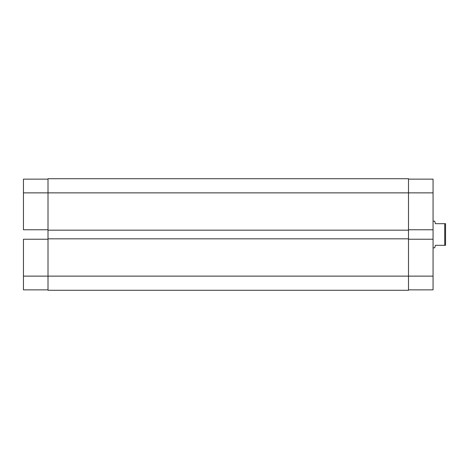 <?xml version="1.0" encoding="UTF-8"?>
<svg xmlns="http://www.w3.org/2000/svg" width="469" height="469" viewBox="0 0 469 469"><rect width="100%" height="100%" fill="white"/><g stroke="black" fill="none" stroke-linecap="round" stroke-linejoin="round"><path stroke-width="0.7" d="M23.45 239.243L48.008 239.243L23.45 239.243L23.45 276.13L23.45 239.243M48.008 276.13L23.45 276.13L23.45 289.865L48.008 289.865L23.45 289.865L23.45 276.13L48.008 276.13L48.008 290.282L408.499 290.282L48.008 290.282L48.008 276.13L408.499 276.13L48.008 276.13L48.008 238.827L48.008 276.13M23.45 179.135L23.45 229.757L23.45 192.87L48.008 192.87L48.008 238.827L48.008 230.173L408.499 230.173L48.008 230.173L48.008 192.87L408.499 192.87L48.008 192.87L48.008 178.718L48.008 192.87L23.45 192.87L23.45 179.135L48.008 179.135L23.45 179.135M48.008 229.757L23.45 229.757L48.008 229.757M408.499 178.718L48.008 178.718L408.499 178.718L408.499 192.87L408.499 178.718M408.499 290.282L408.499 238.827L48.008 238.827L408.499 238.827L408.499 192.87L433.063 192.87L408.499 192.87L408.499 276.13L433.063 276.13L433.063 179.135L408.499 179.135L433.063 179.135L433.063 239.243L408.499 239.243L433.063 239.243L433.063 276.13L408.499 276.13L408.499 290.282M408.499 229.757L433.063 229.757L408.499 229.757M433.063 289.865L408.499 289.865L433.063 289.865L433.063 276.13L433.063 289.865M434.728 221.18L433.063 221.18L434.728 221.18L434.898 221.819L434.728 221.18M435.39 223.678L434.898 221.819L435.39 223.678L444.718 223.678L435.39 223.678M444.718 245.322L444.718 223.678L444.718 245.322L445.55 245.322L445.55 223.678L444.718 223.678L445.55 223.678L445.55 245.322L435.39 245.322L444.718 245.322M434.898 247.181L435.39 245.322L434.728 247.82L433.063 247.82L434.728 247.82L434.898 247.181"/></g></svg>
